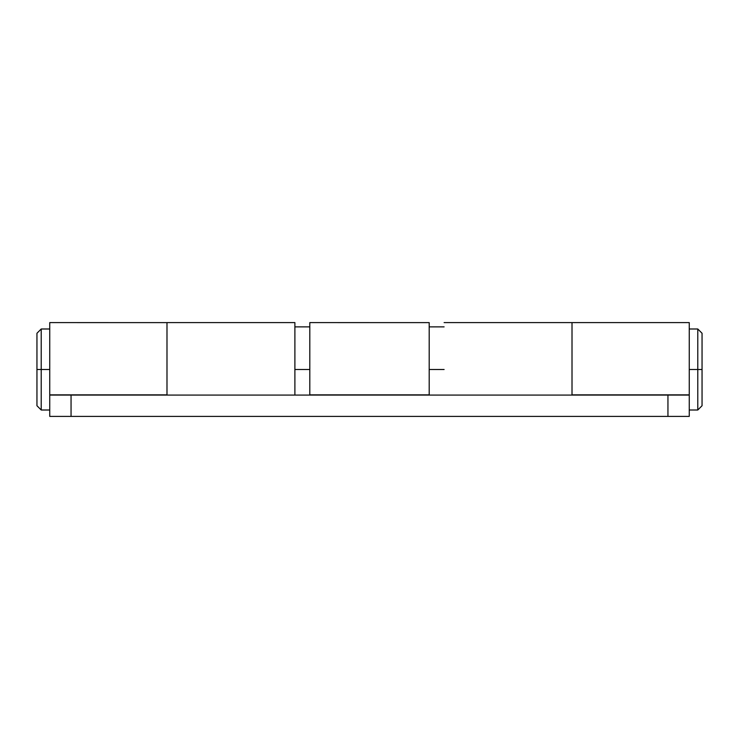 <?xml version="1.0" encoding="UTF-8"?>
<svg xmlns="http://www.w3.org/2000/svg" width="739" height="739" viewBox="0 0 739 739"><rect width="100%" height="100%" fill="white"/><g stroke="black" fill="none" stroke-linecap="round" stroke-linejoin="round"><path stroke-width="1.11" d="M444.111 369.5L429.193 369.5L444.111 369.5M49.744 410.006L41.218 410.006L36.95 405.739L36.95 369.5L49.744 369.5L41.218 369.5L41.218 410.006L41.218 369.5L41.218 410.006L41.218 369.5L36.95 369.5L36.95 405.739L36.95 333.261L41.218 328.994L49.744 328.994M36.95 369.5L36.95 333.261L36.95 369.5M41.218 369.5L41.218 328.994L41.218 369.5M49.744 322.601L49.744 394.866L166.986 394.866L166.986 322.62L49.744 322.601L49.744 416.399L689.256 416.399L689.256 395.079L49.744 395.079L49.744 416.399L71.055 416.399L71.055 395.079L667.945 395.079L667.945 416.399L71.055 416.399L71.055 395.079L49.744 395.079M689.256 394.866L689.256 322.61L689.256 394.866L572.014 394.866L689.256 394.866L689.256 416.399L667.945 416.399L667.945 395.079L689.256 395.079M689.256 322.601L572.014 322.601L572.014 394.866L572.014 322.694M309.807 322.601L309.807 394.866L429.193 394.866L429.193 322.62L309.807 322.601L309.807 394.866L429.193 394.866L429.193 323.349M49.744 394.866L166.986 394.866L166.986 323.349M572.014 369.5L572.014 387.448M166.986 322.601L294.889 322.601L294.889 369.5L294.889 322.694M294.889 369.5L309.807 369.5L294.889 369.5L294.889 395.079M697.782 369.5L697.782 410.006L697.782 369.5L689.256 369.5L697.782 369.5L697.782 410.006L697.782 369.5L702.05 369.5L702.05 405.739L702.05 369.5L697.782 369.5L697.782 328.994L697.782 369.5M689.256 328.994L697.782 328.994L702.05 333.261L702.05 405.739L697.782 410.006L689.256 410.006M702.05 369.5L702.05 333.261L702.05 369.5M444.111 326.869L429.193 326.869M572.014 322.601L444.111 322.601M309.807 326.869L294.889 326.869"/></g></svg>
